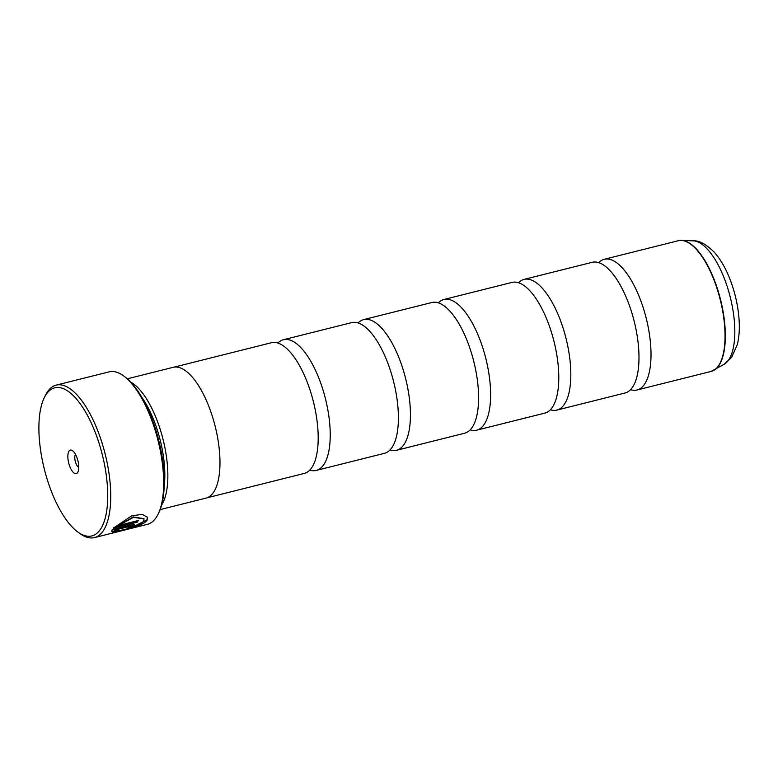 <?xml version="1.0" encoding="UTF-8"?>
<svg xmlns="http://www.w3.org/2000/svg" width="778" height="778" viewBox="0 0 778 778"><rect width="100%" height="100%" fill="white"/><g stroke="black" fill="none" stroke-linecap="round" stroke-linejoin="round"><path stroke-width="1.17" d="M550.367 409.773A67.375 26.355 -104.1 0 0 556.834 410.103L625.006 393.007A67.375 26.355 -104.1 0 0 632.164 387.736A67.375 26.355 -104.1 0 0 635.704 380.734A67.375 26.355 -104.1 0 0 607.453 268.079A67.375 26.355 -104.1 0 0 592.233 262.303L524.071 279.39A67.375 26.355 -104.1 0 0 518.508 282.735M470.165 429.874A67.375 26.355 -104.1 0 0 476.642 430.205L544.804 413.118A67.375 26.355 -104.1 0 0 551.972 407.847A67.375 26.355 -104.1 0 0 555.502 400.845A67.375 26.355 -104.1 0 0 527.26 288.181A67.375 26.355 -104.1 0 0 512.041 282.404L443.868 299.501A67.375 26.355 -104.1 0 0 438.315 302.846M389.973 449.985A67.375 26.355 -104.1 0 0 396.449 450.316L464.612 433.22A67.375 26.355 -104.1 0 0 471.769 427.958A67.375 26.355 -104.1 0 0 475.309 420.947A67.375 26.355 -104.1 0 0 447.068 308.292A67.375 26.355 -104.1 0 0 431.839 302.516L363.676 319.602A67.375 26.355 -104.1 0 0 358.123 322.948M309.77 470.097A67.375 26.355 -104.1 0 0 316.247 470.418L384.42 453.331A67.375 26.355 -104.1 0 0 391.577 448.06A67.375 26.355 -104.1 0 0 395.117 441.058A67.375 26.355 -104.1 0 0 366.866 328.394A67.375 26.355 -104.1 0 0 351.646 322.627L283.474 339.714A67.375 26.355 -104.1 0 0 277.921 343.059M206.909 497.832L304.217 473.432A67.375 26.355 -104.1 0 0 311.385 468.171A67.375 26.355 -104.1 0 0 314.915 461.159A67.375 26.355 -104.1 0 0 286.674 348.505A67.375 26.355 -104.1 0 0 271.444 342.728L174.146 367.128M147.499 517.137L146.828 519.986L131.754 527.435M121.728 530.119L116 531.355M143.551 521.25C140.546 525.772 123.099 530.304 117.624 530.732L114.23 531.996C120.629 531.092 143.171 526.045 146.984 520.394L147.587 517.331L142.17 514.365L131.677 515.843L113.287 528.194L137.229 522.194A78.607 30.741 -104.1 0 0 138.26 520.521L118.664 525.432L133.417 517.36L144.056 518.858L143.551 521.25M134.37 525.656C135.158 524.605 134.03 524.382 130.986 524.994L112.197 529.711L111.789 531.355L112.742 531.957L116.097 530.615L115.387 529.964L129.829 526.336L130.937 526.521L128.603 527.513A78.607 30.741 75.9 0 1 127.31 528.515L134.662 525.024M134.506 524.839L128.224 527.824M99.992 529.964A76.361 29.865 -104.1 0 0 95.033 431.839A76.361 29.865 -104.1 0 0 46.622 393.775A76.361 29.865 -104.1 0 0 44.19 397.908A76.361 29.865 -104.1 0 0 44.336 469.134A76.361 29.865 -104.1 0 0 77.81 532.006A76.361 29.865 -104.1 0 0 99.992 529.964M44.19 397.908L45.338 395.525A78.607 30.741 75.9 0 1 47.847 391.266A78.607 30.741 75.9 0 1 56.201 385.12A78.607 30.741 75.9 0 1 101.733 441.933A78.607 30.741 75.9 0 1 102.784 531.462A78.607 30.741 75.9 0 1 94.43 537.608A78.607 30.741 75.9 0 1 79.949 533.562L77.81 532.006M69.067 451.055A12.127 4.746 -104.1 0 0 69.855 466.635A12.127 4.746 -104.1 0 0 77.547 472.684A12.127 4.746 -104.1 0 0 77.936 472.032A12.127 4.746 -104.1 0 0 77.907 460.712A12.127 4.746 -104.1 0 0 72.597 450.734A12.127 4.746 -104.1 0 0 69.067 451.055M75.534 454.44A6.963 2.723 -104.1 0 0 75.485 454.508A6.963 2.723 -104.1 0 0 75.301 461.451A6.963 2.723 -104.1 0 0 78.773 467.364M123.614 375.9L124.898 376.834A77.255 30.216 75.9 0 1 158.751 440.445A77.255 30.216 75.9 0 1 158.907 512.508L158.216 513.937A78.607 30.741 -104.1 0 0 158.06 440.62A78.607 30.741 -104.1 0 0 123.614 375.9A78.607 30.741 -104.1 0 0 109.124 371.855L56.201 385.12M94.43 537.608L147.363 524.343A78.607 30.741 -104.1 0 0 155.717 518.197A78.607 30.741 -104.1 0 0 158.216 513.937M141.897 397.432A65.177 25.489 75.9 0 1 164.187 486.328M130.821 382.144A67.423 26.364 75.9 0 1 163.04 439.376A67.423 26.364 75.9 0 1 161.63 505.029M630.559 389.661A67.375 26.355 -104.1 0 0 637.036 389.992A67.375 26.355 -104.1 0 0 644.194 384.721A67.375 26.355 -104.1 0 0 643.299 307.981A67.375 26.355 -104.1 0 0 604.263 259.288A67.375 26.355 -104.1 0 0 598.71 262.633M160.151 509.6L205.985 498.115A67.423 26.364 -104.1 0 0 213.153 492.844A67.423 26.364 -104.1 0 0 212.258 416.045A67.423 26.364 -104.1 0 0 173.193 367.313L127.359 378.808M556.834 410.103A67.375 26.355 -104.1 0 0 564.001 404.832A67.375 26.355 -104.1 0 0 563.097 328.083A67.375 26.355 -104.1 0 0 524.071 279.39M476.642 430.205A67.375 26.355 -104.1 0 0 483.799 424.934A67.375 26.355 -104.1 0 0 482.905 348.194A67.375 26.355 -104.1 0 0 443.868 299.501M396.449 450.316A67.375 26.355 -104.1 0 0 403.607 445.045A67.375 26.355 -104.1 0 0 402.712 368.295A67.375 26.355 -104.1 0 0 363.676 319.602M316.247 470.418A67.375 26.355 -104.1 0 0 323.415 465.147A67.375 26.355 -104.1 0 0 322.51 388.407A67.375 26.355 -104.1 0 0 283.474 339.714M116.097 530.615L115.222 529.565L129.673 525.938L130.879 525.909L130.937 526.521M115.222 529.565L115.941 530.207L112.586 531.559L111.74 531.141M137.803 520.628A78.607 30.741 75.9 0 1 137.074 521.795L137.229 522.194M137.074 521.795L113.773 527.64M143.969 518.663L133.262 516.962L118.664 525.432M637.036 389.992L711.053 371.437A67.375 26.355 -104.1 0 0 718.22 366.166A67.375 26.355 -104.1 0 0 717.316 289.416A67.375 26.355 -104.1 0 0 678.29 240.723L681.625 240.392A67.326 26.335 75.9 0 1 718.736 292.995A67.326 26.335 75.9 0 1 718.512 366.049A67.326 26.335 75.9 0 1 714.155 370.153A67.326 26.335 75.9 0 1 712.609 370.911M679.904 240.451A67.326 26.335 75.9 0 1 681.625 240.392L693.256 240.849C698.868 240.344 705.772 244.02 713.961 251.858C720.175 258.773 725.436 267.69 729.735 278.612C735.015 292.129 738.137 305.91 739.1 319.962C739.703 329.123 739.1 337.351 737.301 344.644L731.602 357.423L724.201 364.26A64.029 25.042 -104.1 0 0 728.344 360.35A64.029 25.042 -104.1 0 0 728.548 290.884A64.029 25.042 -104.1 0 0 693.256 240.849M678.29 240.723L604.263 259.288M724.201 364.26L711.053 371.437"/></g></svg>
